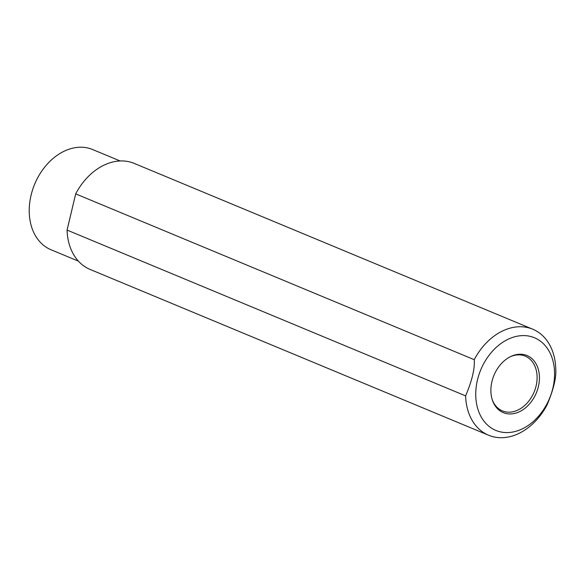 <?xml version="1.0" encoding="UTF-8"?>
<svg xmlns="http://www.w3.org/2000/svg" width="585" height="585" viewBox="0 0 585 585"><rect width="100%" height="100%" fill="white"/><g stroke="black" fill="none" stroke-linecap="round" stroke-linejoin="round"><path stroke-width="0.88" d="M78.412 261.144L50.99 249.736A54.259 40.255 -67.4 0 1 32.643 189.635A54.259 40.255 -67.4 0 1 84.277 147.405A54.259 40.255 -67.4 0 1 92.679 149.548L120.1 160.955M488.621 435.24L90.075 269.429A57.425 42.61 -67.4 0 1 67.07 230.073L465.616 395.884A57.425 42.61 112.6 0 0 488.621 435.24A57.425 42.61 112.6 0 0 547.129 404.761C553.593 389.449 556.467 377.384 555.75 368.557A57.425 42.61 -67.4 0 0 532.738 329.209A57.425 42.61 -67.4 0 0 474.238 359.687L75.692 193.869A57.425 42.61 -67.4 0 1 134.192 163.39L532.738 329.209M75.692 193.869L67.07 230.073M465.616 395.884C472.08 380.579 474.954 368.506 474.238 359.687M554.551 372.14A50.186 37.235 -67.4 0 1 503.648 432.41A50.186 37.235 -67.4 0 1 483.305 364.389A50.186 37.235 112.6 0 1 526.668 335.761A50.186 37.235 112.6 0 1 554.551 372.14M522.251 354.32A30.917 22.939 -67.4 0 1 538.383 386.612A30.917 22.939 -67.4 0 1 508.065 413.851A30.917 22.939 -67.4 0 1 492.49 400.411A30.917 22.939 -67.4 0 1 510.763 356.499A30.917 22.939 -67.4 0 1 522.251 354.32M510.171 356.791A29.66 22.011 -67.4 0 1 520.621 354.971A29.66 22.011 112.6 0 1 525.213 356.141A29.66 22.011 112.6 0 1 535.238 388.996A29.66 22.011 112.6 0 1 507.012 412.081A29.66 22.011 -67.4 0 1 502.42 410.911A29.66 22.011 -67.4 0 1 492.285 399.789"/></g></svg>
